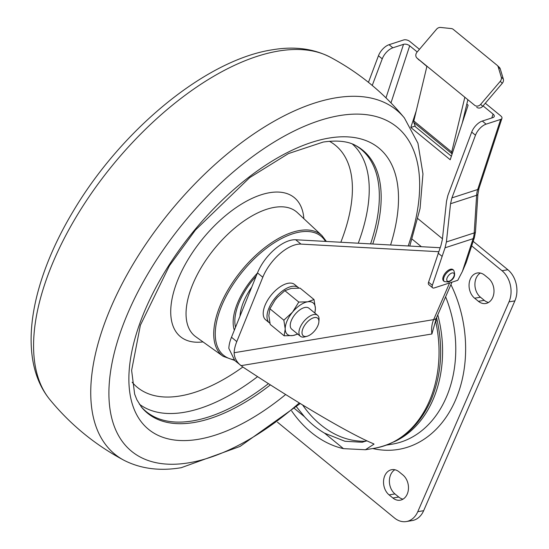 <?xml version="1.0" encoding="UTF-8"?>
<svg xmlns="http://www.w3.org/2000/svg" width="549" height="549" viewBox="0 0 549 549"><rect width="100%" height="100%" fill="white"/><g stroke="black" fill="none" stroke-linecap="round" stroke-linejoin="round"><path stroke-width="0.82" d="M480.382 273.052A13.903 10.479 -99.4 0 0 476.168 278.082A13.903 10.479 -99.4 0 0 480.485 297.235L484.273 300.344A13.903 10.479 -99.4 0 0 488.535 302.458M484.637 275.173A13.903 10.479 -99.4 0 0 477.356 272.977A13.903 10.479 -99.4 0 0 470.308 279.057A13.903 10.479 -99.4 0 0 474.624 298.21L478.412 301.312A13.903 10.479 -99.4 0 0 485.693 303.508A13.903 10.479 -99.4 0 0 493.901 292.953A13.903 10.479 -99.4 0 0 488.432 278.274L484.637 275.173M403.007 499.151A13.903 10.479 80.6 0 1 398.746 497.037L394.957 493.928A13.903 10.479 80.6 0 1 390.641 474.775A13.903 10.479 80.6 0 1 394.855 469.745M384.78 475.75A13.903 10.479 80.6 0 1 391.828 469.67A13.903 10.479 80.6 0 1 399.116 471.866L402.904 474.967A13.903 10.479 80.6 0 1 408.381 489.646A13.903 10.479 80.6 0 1 400.173 500.201A13.903 10.479 80.6 0 1 392.885 498.005L389.097 494.903A13.903 10.479 80.6 0 1 384.78 475.75M450.921 284.615A112.456 84.766 80.6 0 1 455.444 400.242A112.456 84.766 80.6 0 1 372.73 448.533M445.616 296.817A106.238 80.079 80.6 0 1 446.145 397.682A106.238 80.079 80.6 0 1 392.274 444.141L386.517 445.095M437.759 314.893A106.238 80.079 80.6 0 1 432.955 399.871A106.238 80.079 80.6 0 1 393.681 441.972M295.671 239.755L300.982 244.099A33.908 16.902 129.3 0 0 297.489 244.312A33.908 16.902 129.3 0 0 262.799 277.238L257.488 272.894A33.908 16.902 -50.7 0 1 292.185 239.968A33.908 16.902 -50.7 0 1 295.671 239.755L440.113 247.729M296.474 406.823L304.51 416.746A99.458 74.966 -99.4 0 0 324.569 433.168L344.93 441.272L362.223 442.254L366.821 440.799M302.602 404.956A99.458 74.966 -99.4 0 0 366.046 441.197M291.649 410.926A107.371 80.929 -99.4 0 0 343.468 448.643L365.428 449.741L374.878 448.176C400.07 443.201 418.77 427.211 430.986 400.2C441.252 375.653 443.338 349.198 437.244 320.836L435.57 320.987L431.885 333.984L436.441 317.919A11.303 4.838 -156.5 0 1 433.655 319.621L449.604 282.948M365.428 449.741L374.034 444.1L373.265 443.661C362.525 439.173 346.549 430.773 325.331 418.475C300.159 403.824 272.675 386.681 242.891 367.048L234.807 360.569L228.83 348.389A33.908 16.902 -50.7 0 1 231.486 337.251L257.488 272.894M471.68 245.883L501.999 270.712L507.859 269.737A22.605 17.04 80.6 0 1 514.873 300.886L423.65 510.694A22.605 17.04 80.6 0 1 412.189 520.576L406.329 521.55A22.605 17.04 -99.4 0 0 417.789 511.668L423.65 510.694M406.329 521.55A22.605 17.04 -99.4 0 1 394.477 517.981L277.478 422.181M514.873 300.886L509.012 301.861L417.789 511.668M509.012 301.861A22.605 17.04 -99.4 0 0 501.999 270.712M473.169 241.334L507.859 269.737M300.982 244.099L438.617 251.703M231.486 337.251L236.791 341.595L262.799 277.238M236.791 341.595A33.908 16.902 129.3 0 0 234.135 352.733C234.299 357.742 236.592 362.045 241.025 365.655L431.885 333.984A22.605 17.04 80.6 0 1 433.655 319.621L234.135 352.733M374.878 448.176A107.371 80.929 -99.4 0 0 429.318 401.223A107.371 80.929 -99.4 0 0 435.57 320.987L435.631 320.081M467.81 99.945L462.327 122.811M451.381 156.218L415.476 126.826L413.829 122.53A4.522 2.251 -50.7 0 1 413.816 120.972L426.944 66.209L474.7 105.312A4.522 3.918 -46.4 0 0 480.663 104.351L500.256 81.327A4.522 3.918 -46.4 0 0 501.271 77.107L498.231 66.971A4.522 3.918 -46.4 0 0 497.298 65.441A4.522 3.918 -46.4 0 0 497.106 65.269L453.248 29.358A4.522 3.918 -46.4 0 0 451.34 28.575L440.627 27.45A4.522 3.918 -46.4 0 0 436.579 29.186L416.986 52.217A4.522 3.918 -46.4 0 0 416.897 57.968A4.522 3.918 -46.4 0 0 417.089 58.139L426.944 66.209M413.816 120.972L451.717 152.004L464.845 97.242L474.7 105.312M451.717 152.004A4.522 2.251 129.3 0 0 451.731 153.569L413.829 122.53M452.012 154.296L451.731 153.569M368.454 82.343L378.453 55.758A11.303 5.634 -50.7 0 1 389.063 44.702L403.645 39.96A4.522 2.402 18.1 0 1 409.815 41.429L419.45 49.321M485.309 103.246L500.784 115.914A4.522 2.402 18.1 0 1 501.944 118.337A4.522 2.402 18.1 0 1 500.681 119.414L486.091 124.156A11.303 5.634 129.3 0 0 475.482 135.212L471.694 132.103A11.303 5.634 -50.7 0 1 482.303 121.048L492.975 117.582A4.522 2.402 -161.9 0 0 494.237 116.512A4.522 2.402 -161.9 0 0 493.077 114.082L483.058 105.882M410.947 127.43L414.721 126.201L414.962 125.474M446.399 241.958L474.206 232.927A4.522 1.654 -176.3 0 0 475.468 231.891L474.391 237.607L466.279 262.353L462.402 271.419L457.791 280.292L434.286 287.923A4.522 2.251 129.3 0 1 432.612 287.786A4.522 2.251 129.3 0 1 432.344 285.302L445.04 247.805L446.399 241.958L450.551 203.734L451.916 197.887L475.482 135.212M432.612 287.786L428.824 284.677A4.522 2.251 -50.7 0 1 428.556 282.2L440.991 245.382L442.357 239.536L446.509 201.311L447.867 195.465L471.694 132.103M438.095 253.096L441.883 256.198M372.243 85.445L382.241 58.86L378.453 55.758M389.063 44.702L392.851 47.804L403.522 44.339A4.522 2.402 -161.9 0 1 409.684 45.807L417.206 51.956M411.119 127.732L450.221 159.752L468.112 105.175L466.815 104.118M416.211 110.98L410.865 127.293M417.933 218.687L442.439 238.753M392.851 47.804A11.303 5.634 129.3 0 0 382.241 58.86M417.089 58.139L426.889 66.436M499.151 67.218A4.522 3.918 133.6 0 1 499.343 67.383A4.522 3.918 133.6 0 1 500.269 68.92L503.316 79.056A4.522 3.918 133.6 0 1 502.294 83.276L482.708 106.3A4.522 3.918 133.6 0 1 476.745 107.261M419.134 60.088A4.522 3.918 133.6 0 1 418.942 59.916A4.522 3.918 133.6 0 1 418.763 59.731M449.912 269.442A7.35 3.665 -50.7 0 1 452.891 269.58L453.646 270.204A7.35 3.665 -50.7 0 0 450.667 270.067A7.35 3.665 -50.7 0 0 444.717 275.687A7.35 3.665 -50.7 0 0 444.34 281.568L443.578 280.951A7.35 3.665 -50.7 0 1 443.956 275.07A7.35 3.665 -50.7 0 1 449.912 269.442M141.134 406.699A169.531 84.512 129.3 0 0 142.562 408.243A169.531 84.512 129.3 0 0 192.514 420.925A169.531 84.512 129.3 0 0 268.44 383.641A169.531 84.512 -50.7 0 1 192.026 421.008A169.531 84.512 -50.7 0 1 141.134 406.699M370.582 243.893A169.531 84.512 129.3 0 0 356.994 146.357A169.531 84.512 129.3 0 0 355.203 145.272A169.531 84.512 -50.7 0 1 370.582 243.893M257.378 273.162A53.123 26.482 129.3 0 0 234.334 330.203M251.723 287.168A43.968 21.919 129.3 0 0 239.988 316.203M317.699 318.207A11.385 5.675 -50.7 0 1 318.88 321.851A11.385 5.675 -50.7 0 1 307.083 336.262A11.385 5.675 -50.7 0 1 303.213 335.768A11.385 5.675 -50.7 0 1 306.116 323.327A11.385 5.675 -50.7 0 1 317.699 318.207M307.083 336.262L304.976 336.839A13.56 6.76 -50.7 0 1 300.406 336.283A13.56 6.76 -50.7 0 1 300.365 336.256A13.56 6.76 -50.7 0 1 303.796 321.467A13.56 6.76 -50.7 0 1 317.59 315.298A13.56 6.76 -50.7 0 1 317.624 315.325A13.56 6.76 -50.7 0 1 319.031 319.669L318.88 321.851M317.59 315.298L308.888 308.174A13.56 6.76 129.3 0 0 305.182 307.426A13.56 6.76 129.3 0 0 293.049 317.205A13.56 6.76 129.3 0 0 291.704 329.16L300.406 336.283M314.913 313.102L315.387 308.346L314.021 299.548L307.632 301.813L298.793 302.074L284.862 290.661L277.272 297.448L274.946 300.282L269.916 308.785L268.838 315.586L270.197 324.384L284.135 335.796L285.212 328.995L283.854 320.197L269.916 308.785M298.793 302.074L292.542 312.134L283.854 320.197M297.743 334.108L292.967 335.528L284.135 335.796M314.021 299.548L300.09 288.136L291.251 288.403L284.862 290.661M274.816 300.461A20.34 10.143 -50.7 0 1 274.953 300.276A20.34 10.143 -50.7 0 1 276.168 298.725A20.34 10.143 -50.7 0 1 277.266 297.448A20.34 10.143 -50.7 0 1 277.863 296.796M297.551 333.95A20.34 10.143 129.3 0 1 292.967 335.528A20.34 10.143 -50.7 0 1 285.212 328.995A20.34 10.143 129.3 0 1 292.542 312.134A20.34 10.143 129.3 0 1 307.632 301.813A20.34 10.143 129.3 0 1 315.387 308.346A20.34 10.143 129.3 0 1 314.742 312.964M269.93 323.272A22.832 11.378 -50.7 0 1 269.463 322.929A22.832 11.378 -50.7 0 1 275.118 298.052A22.832 11.378 -50.7 0 1 298.388 287.601A22.832 11.378 -50.7 0 1 298.903 288.074M269.463 322.929L265.668 319.82A22.832 11.378 -50.7 0 1 271.33 294.95A22.832 11.378 -50.7 0 1 294.6 284.492L298.388 287.601M304.51 416.746L294.484 408.531M343.468 448.643L324.569 433.168M392.885 498.005L398.746 497.037M389.097 494.903L394.957 493.928M474.624 298.21L480.485 297.235M478.412 301.312L484.273 300.344M428.556 282.2L432.344 285.302M482.303 121.048L486.091 124.156M462.402 271.419L473.128 238.678L445.04 247.805M451.916 197.887L477.705 189.508L500.681 119.414M474.391 237.607A4.522 2.402 -161.9 0 1 473.128 238.678A22.605 15.475 -108 0 0 474.206 232.927L476.635 195.259L450.551 203.734M491.801 117.966L493.077 114.082M409.684 45.807L390.984 102.883M385.981 97.859L403.522 44.339M478.968 188.437L477.898 194.222A4.522 1.654 -176.3 0 1 476.635 195.259A22.605 15.475 72 0 1 477.705 189.508A4.522 2.402 -161.9 0 0 478.968 188.437L501.944 118.337M480.663 104.351L482.708 106.3M502.294 83.276L500.256 81.327M500.269 68.92L498.231 66.971M501.271 77.107L503.316 79.056M449.35 281.157A5.085 2.532 129.3 0 0 454.098 275.776A5.085 2.532 129.3 0 0 451.669 273.1A5.085 2.532 129.3 0 0 446.92 278.48A5.085 2.532 129.3 0 0 449.35 281.157M325.495 241.402A76.929 38.348 129.3 0 0 300.042 232.001A76.929 38.348 129.3 0 0 226.003 296.57A76.929 38.348 129.3 0 0 233.826 359.705M299.727 230.498A78.04 38.904 -50.7 0 1 322.002 235.624L297.38 212.621A80.243 40.002 129.3 0 0 274.479 207.35A80.243 40.002 129.3 0 0 201.984 266.292A80.243 40.002 129.3 0 0 195.76 336.729L223.168 356.328A78.04 38.904 -50.7 0 1 229.221 287.827A78.04 38.904 -50.7 0 1 299.727 230.498M139.309 404.139A168.152 83.825 129.3 0 0 183.929 412.354A168.152 83.825 129.3 0 0 257.577 376.655M358.264 243.207A168.152 83.825 129.3 0 0 352.328 143.982M132.144 382.221A156.383 77.958 129.3 0 0 180.072 395.966A156.383 77.958 129.3 0 0 242.843 367.013M340.826 242.246A156.383 77.958 129.3 0 0 329.427 141.285M303.878 218.694A89.858 44.792 129.3 0 0 269.751 192.672A89.858 44.792 129.3 0 0 179.111 276.806A89.858 44.792 129.3 0 0 202.993 341.903M270.382 384.883A169.916 84.704 -50.7 0 1 193.447 422.606A169.916 84.704 -50.7 0 1 141.594 407.269L136.886 399.782L134.649 394.12L131.623 370.397L140.379 325.248L169.373 265.819L195.43 230.031L249.726 177.595L288.438 153.583L323.265 142.04C337.34 140.05 348.203 141.237 355.848 145.609A169.916 84.704 -50.7 0 1 372.764 244.01M285.658 394.518A181.781 90.612 -50.7 0 1 197.661 439.42A181.781 90.612 -50.7 0 1 146.137 307.577A181.781 90.612 -50.7 0 1 329.716 137.957A181.781 90.612 -50.7 0 1 390.586 244.998M299.287 402.939A209.505 104.44 -50.7 0 1 188.19 462.91A209.505 104.44 -50.7 0 1 128.802 310.947A209.505 104.44 -50.7 0 1 340.387 115.462A209.505 104.44 -50.7 0 1 408.188 245.966M300.248 403.522L240.05 446.433L181.239 467.7C159.834 471.275 140.777 468.812 124.067 460.323A222.359 110.843 -50.7 0 1 131.417 267.013A222.359 110.843 -50.7 0 1 336.42 97.729A222.359 110.843 -50.7 0 1 404.4 117.96L417.94 143.227L422.963 173.916L420.054 208.572L409.787 246.055M124.067 460.323C95.245 444.978 70.464 424.693 49.739 399.459A222.359 110.843 -50.7 0 1 85.719 201.751A222.359 110.843 -50.7 0 1 279.249 50.92A222.359 110.843 -50.7 0 1 330.073 57.096C358.895 72.441 383.669 92.726 404.4 117.96M256.191 276.106A50.858 25.35 129.3 0 0 235.521 327.259M451.985 282.172L436.441 317.919M436.592 317.576L437.244 320.836M475.468 231.891L477.898 194.222M497.298 65.441L499.343 67.383M416.897 57.968L418.942 59.916M444.34 281.568L448.629 282.028C454.215 279.221 455.883 275.275 453.646 270.204M421.371 246.7L412.155 239.151M326.387 241.45L322.002 235.624M234.608 360.398L223.168 356.328M49.739 399.459C16.395 358.47 29.955 283.051 73.477 210.795C121.809 129.392 206.438 59.47 272.901 49.712C294.305 46.143 313.362 48.607 330.073 57.096"/></g></svg>
